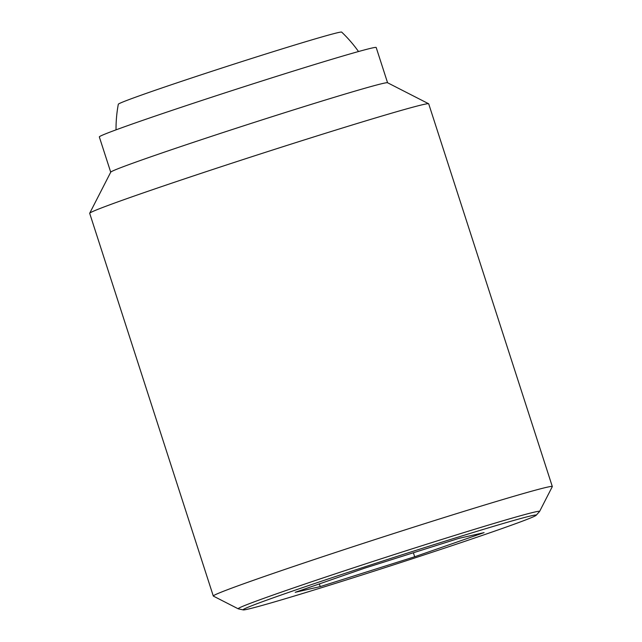 <?xml version="1.0" encoding="UTF-8"?>
<svg xmlns="http://www.w3.org/2000/svg" width="642" height="642" viewBox="0 0 642 642"><rect width="100%" height="100%" fill="white"/><g stroke="black" fill="none" stroke-linecap="round" stroke-linejoin="round"><path stroke-width="0.96" d="M116.025 129.853A133.6 133.6 0 0 1 118.321 104.237A117.366 2.664 -17.9 0 1 187.689 79.271A117.366 2.664 -17.9 0 1 309.227 40.655A117.366 2.664 -17.9 0 1 341.664 32.1A133.6 133.6 0 0 1 358.509 51.529M539.569 511.489L552.297 486.636A178.131 4.045 162.1 0 0 552.313 486.532A178.131 4.045 162.1 0 0 503.047 499.476A178.131 4.045 162.1 0 0 317.605 558.412A178.131 4.045 162.1 0 0 213.296 596.033A178.131 4.045 162.1 0 0 213.369 596.105L238.23 608.817A158.373 3.595 -17.9 0 1 282.64 591.691A158.373 3.595 -17.9 0 1 495.776 522.901A158.373 3.595 -17.9 0 1 539.569 511.489A158.373 3.595 -17.9 0 1 539.513 511.57L536.142 515.293A154.024 3.491 162.1 0 0 448.108 540.227A154.024 3.491 162.1 0 0 286.332 593.216A154.024 3.491 162.1 0 0 243.238 609.9A154.024 3.491 162.1 0 0 336.512 583.04A154.024 3.491 162.1 0 0 492.96 531.72A154.024 3.491 162.1 0 0 536.142 515.293M552.313 486.532L428.704 103.827A178.131 4.045 162.1 0 0 428.631 103.755A178.131 4.045 162.1 0 0 379.43 116.772A178.131 4.045 162.1 0 0 195.778 175.114A178.131 4.045 162.1 0 0 89.703 213.224A178.131 4.045 162.1 0 0 89.687 213.329L213.296 596.033M428.631 103.755L387.535 82.738A145.469 3.298 162.1 0 0 347.354 93.371A145.469 3.298 162.1 0 0 197.367 141.015A145.469 3.298 162.1 0 0 110.745 172.144L89.703 213.224M387.575 82.762L376.188 47.5A145.469 3.298 162.1 0 0 335.951 58.069A145.469 3.298 162.1 0 0 184.511 106.195A145.469 3.298 162.1 0 0 99.325 136.923L110.721 172.184M243.238 609.9L238.326 608.849A158.373 3.595 -17.9 0 1 238.23 608.817M414.676 556.758L320.23 586.603L295.192 592.317L364.616 568.178L459.07 538.325L484.1 532.619L414.676 556.758L413.392 552.762M320.23 586.603L319.355 583.915"/></g></svg>
